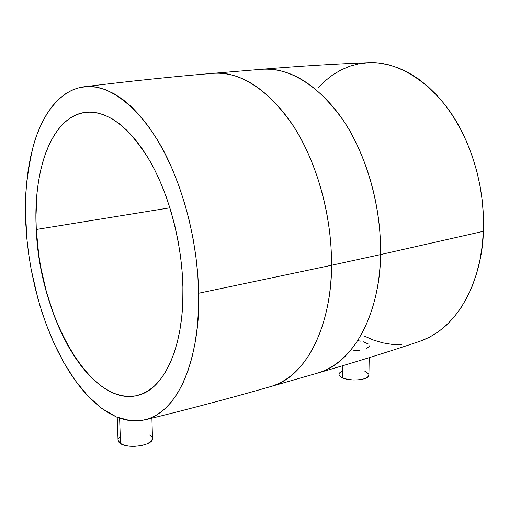 <?xml version="1.0" encoding="UTF-8"?>
<svg xmlns="http://www.w3.org/2000/svg" width="509" height="509" viewBox="0 0 509 509"><rect width="100%" height="100%" fill="white"/><g stroke="black" fill="none" stroke-linecap="round" stroke-linejoin="round"><path stroke-width="0.76" d="M363.222 341.749L368.478 344.084M357.751 340.661L360.703 341.145M339.013 366.83L339 374.885L340.184 376.507L342.71 377.958L342.862 365.685L342.71 377.958C351.013 381.788 369.502 379.746 368.904 375.108L369.216 357.662M117.223 417.304L118.043 440.253L120.518 443.638L119.621 418.22L120.518 443.638C128.554 449.313 153.616 445.216 152.484 438.51L151.911 418.201M36.292 229.483C32.767 169.185 52.325 115.454 86.231 112.266C107.933 110.733 129.165 126.995 149.932 161.054C169.16 194.686 181.961 243.105 182.903 287.051L182.158 271.927L180.555 256.568L178.125 241.171L174.88 225.92L170.871 211.025L166.157 196.665L160.799 183.017L154.87 170.254L148.45 158.509L141.629 147.915L134.497 138.575L127.142 130.578L119.653 123.98L112.12 118.82L104.625 115.123L97.251 112.89L90.068 112.101L83.152 112.718L76.554 114.697L70.325 117.98L64.528 122.504L59.19 128.185L54.355 134.942L50.047 142.698L46.287 151.358L43.093 160.825L40.478 171.011L38.455 181.828L37.023 193.172L35.948 217.088L36.292 229.483L38.716 254.665L40.765 267.282L46.478 292.115L54.209 315.841L58.777 327.064L63.765 337.747L69.154 347.806L74.912 357.146L80.988 365.691L87.357 373.351L93.955 380.051L100.75 385.701L107.679 390.231L114.69 393.572L121.715 395.658L128.694 396.435L135.559 395.856L142.234 393.89L148.647 390.511L154.723 385.714L160.386 379.51L165.565 371.933L170.184 363.025L174.18 352.858L177.488 341.526L180.052 329.138L181.834 315.828L182.788 301.742L182.903 287.051C184.417 345.878 164.356 389.143 138.174 395.258C90.697 408.434 39.25 315.084 36.292 229.483L169.891 207.806L36.292 229.483M145.052 419.887C190.156 408.816 232.066 397.701 270.775 386.547L317.393 373.148C353.984 362.599 388.144 351.98 419.88 341.291C465.85 325.066 482.837 267.658 483.391 231.309L380.528 254.583C380.815 295.035 363.922 358.991 317.393 373.148C351.681 364.266 379.638 317.126 380.528 254.583L331.512 265.278C331.219 329.813 304.204 377.958 270.775 386.547C316.14 372.734 332.186 307.035 331.512 265.278L198.663 293.235C200.571 338.3 186.943 408.886 144.957 419.912L130.998 420.841L116.446 416.986L101.94 408.562L88.063 396.161L75.3 380.617L63.994 362.898L54.323 343.944L46.313 324.589L39.899 305.483L34.936 287.108L31.234 269.783L28.612 253.686L26.888 238.886L25.456 211.044L25.692 196.97L26.602 183.265L28.199 170.044L30.476 157.408L33.435 145.459L37.068 134.306L41.363 124.062L46.306 114.83L51.873 106.718L58.039 99.834L64.764 94.28L72.011 90.15L79.716 87.535L87.834 86.517L96.284 87.16L104.994 89.514L113.87 93.611L122.828 99.459L131.755 107.055L140.554 116.357L149.105 127.295L157.3 139.778L165.024 153.68L172.169 168.854L178.627 185.117L184.315 202.264L189.138 220.085L193.026 238.333L195.933 256.778L197.816 275.159L198.663 293.235L198.459 310.776L197.231 327.548L195.011 343.352L191.842 358.012L187.783 371.36L182.909 383.271L177.304 393.642L171.049 402.396L164.235 409.484L156.957 414.88L149.302 418.583L141.368 420.619L133.243 421.013L125.01 419.823L116.746 417.113L108.532 412.952L100.438 407.429L92.523 400.634L84.857 392.649L77.476 383.582L70.446 373.517L63.803 362.567L57.593 350.816L51.842 338.377L46.593 325.334L41.872 311.788L37.698 297.841L31.113 269.115L28.733 254.532L26.99 239.924L25.895 225.398C23.904 201.895 26.385 175.382 33.32 145.848C41.14 117.611 58.109 90.398 83.813 86.816C113.742 82.235 150.543 118.559 171.069 166.341C191.804 214.111 198.09 261.238 198.663 293.235L331.512 265.278C331.792 235.438 326.428 192.008 305.648 147.973C285.11 103.963 246.591 69.828 213.284 73.321C241.381 71.578 268.192 89.323 293.712 126.544C317.279 163.37 331.97 216.656 331.512 265.278L380.528 254.583C381.451 207.456 367.002 156.002 343.333 120.474C317.667 84.558 290.429 67.493 261.62 69.294C295.799 65.763 334.788 98.676 355.295 141.152C376.043 183.654 381.088 225.652 380.528 254.583L483.391 231.309C484.434 205.114 480.254 167.582 460.747 129.413C441.488 91.321 403.745 60.794 368.739 62.671C335.278 63.949 299.572 66.157 261.62 69.294L213.284 73.321C173.13 76.636 130.011 81.135 83.915 86.804M419.861 341.297L429.322 337.295L437.975 332.059L446.158 325.436L453.774 317.476L460.709 308.231L466.887 297.771L472.199 286.192L476.57 273.613L479.923 260.169L482.214 246.012L483.391 231.309L483.423 216.236L482.309 200.991L480.051 185.753L476.685 170.731L472.244 156.117L466.804 142.081L460.422 128.802L453.207 116.44L445.254 105.134L436.665 95.005L427.554 86.155L418.048 78.653L408.263 72.558L398.312 67.913L388.31 64.726L378.372 62.982L368.732 62.671M368.592 62.677L359.068 63.765L349.887 66.195L341.125 69.905L332.854 74.823L325.143 80.874L318.036 87.974M364.056 335.934L373.237 339.974L382.609 342.818L392.089 344.402L401.595 344.676M118.043 440.221L119.055 442.461L122.561 444.65L128.052 446.024L134.681 446.355L141.4 445.598L147.146 443.873L151.033 441.456L152.484 438.733M152.223 437.39L149.805 434.979M119.685 437.104L118.552 438.44M359.462 350.249L353.57 350.796M369.419 345.827L369.019 346.705L366.537 348.36M368.898 375.267L367.536 377.252L364.069 378.849L359.01 379.809L353.157 379.975L347.424 379.326L342.71 377.958L339.745 376.094L338.93 374.319M338.956 374.032L339.42 373.027L341.959 371.246M364.921 371.392L366.69 372.251L368.713 374.23"/></g></svg>
